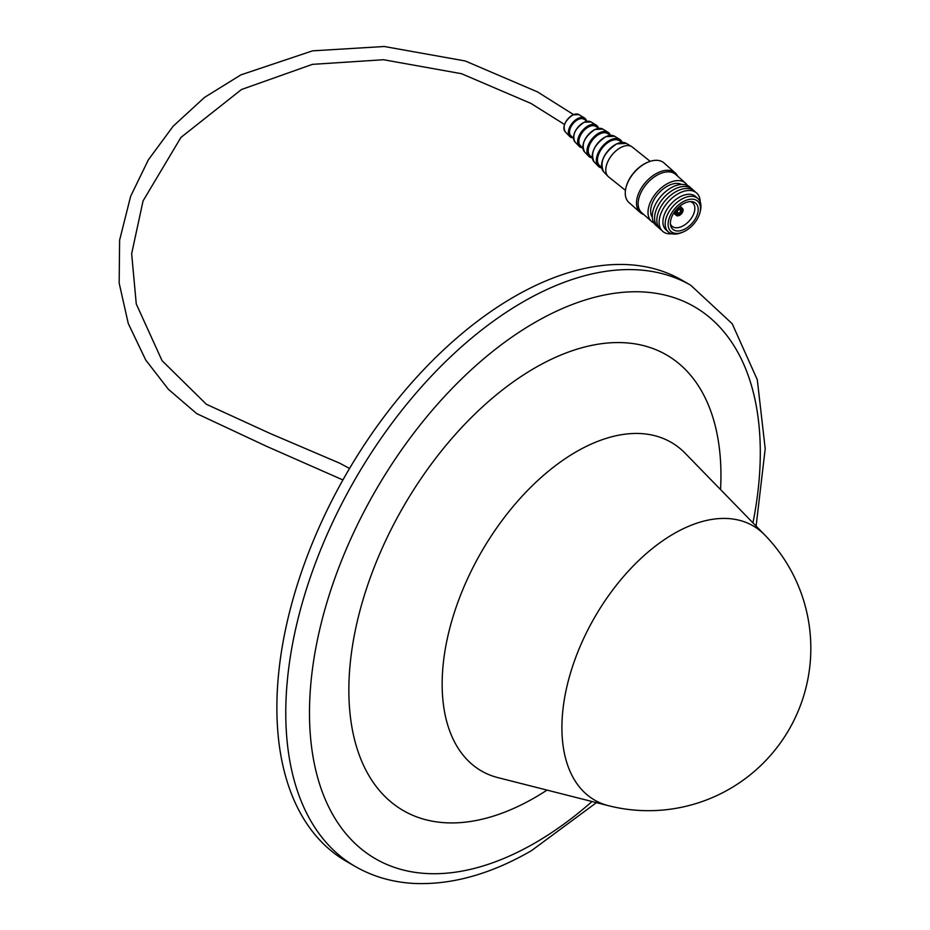 <?xml version="1.0" encoding="UTF-8"?>
<svg xmlns="http://www.w3.org/2000/svg" width="930" height="930" viewBox="0 0 930 930"><rect width="100%" height="100%" fill="white"/><g stroke="black" fill="none" stroke-linecap="round" stroke-linejoin="round"><path stroke-width="1.4" d="M673.89 533.681A158.367 91.431 -60 0 1 764.762 534.971L685.189 453.282A189.732 109.542 -60 0 0 576.309 451.736A189.732 109.542 -60 0 0 448.632 632.819A189.732 109.542 -60 0 0 497.934 777.631L608.464 805.694A158.367 91.431 -60 0 1 561.906 727.632A158.367 91.431 -60 0 1 673.89 533.681M355.26 866.481L346.367 861.343A335.544 193.731 -60 0 1 294.938 592.468A335.544 193.731 -60 0 1 514.139 296.775A335.544 193.731 -60 0 1 681.911 280.163L690.804 285.301A335.544 193.731 -60 0 0 523.032 301.913A335.544 193.731 -60 0 0 303.831 597.606A335.544 193.731 -60 0 0 355.26 866.481C373.314 876.816 393.274 882.489 415.152 883.5C452.48 884.837 491.238 873.909 531.425 850.694L596.432 802.637M698.186 210.308A17.345 10.451 -48.4 0 1 685.178 228.873A17.345 10.451 -48.4 0 1 670.646 225.455A17.345 10.451 -48.4 0 1 670.425 222.282A17.345 10.451 -48.4 0 1 691.769 201.636A17.345 10.451 -48.4 0 1 698.186 210.308M670.425 224.014A15.601 9.405 131.6 0 0 671.844 226.095A15.601 9.405 131.6 0 0 685.515 224.316A15.601 9.405 131.6 0 0 694.826 209.157A15.601 9.405 131.6 0 0 692.559 202.763A15.601 9.405 131.6 0 0 690.327 201.601M700.476 209.32A20.193 12.171 131.6 0 0 685.34 200.648A20.193 12.171 131.6 0 0 668.135 223.27A20.193 12.171 131.6 0 0 682.399 232.302A20.193 12.171 131.6 0 0 699.965 212.493A20.193 12.171 131.6 0 0 700.476 209.32M682.399 232.302L680.946 232.849A22.297 13.439 -48.4 0 1 668.263 231.861A22.297 13.439 -48.4 0 1 665.206 222.886A22.297 13.439 -48.4 0 1 678.342 201.345A22.297 13.439 -48.4 0 1 697.849 198.508A22.297 13.439 -48.4 0 1 700.906 207.483A22.297 13.439 -48.4 0 1 700.348 210.994L699.965 212.493M697.849 198.508L695.594 196.509A22.297 13.439 131.6 0 0 676.087 199.334A22.297 13.439 131.6 0 0 662.951 220.875A22.297 13.439 131.6 0 0 665.996 229.85L668.263 231.861M700.197 201.973A25.598 15.426 131.6 0 0 680.26 192.661A25.598 15.426 131.6 0 0 659.161 221.003A25.598 15.426 131.6 0 0 671.983 233.767M695.419 192.103A25.598 15.426 131.6 0 0 672.96 193.545A25.598 15.426 131.6 0 0 656.882 218.992A25.598 15.426 131.6 0 0 661.614 230.21M693.152 190.092A25.598 15.426 131.6 0 0 670.681 191.522A25.598 15.426 131.6 0 0 654.615 216.969A25.598 15.426 131.6 0 0 659.335 228.187M690.874 188.069A25.598 15.426 131.6 0 0 668.403 189.511A25.598 15.426 131.6 0 0 652.337 214.946A25.598 15.426 131.6 0 0 657.057 226.176M681.551 184.419A22.297 13.439 131.6 0 0 662.462 189.534A22.297 13.439 131.6 0 0 650.686 209.994A22.297 13.439 131.6 0 0 652.325 217.353M687.375 185.395A25.598 15.426 131.6 0 0 685.526 183.152L675.668 174.41A25.598 15.426 131.6 0 0 653.279 177.665A25.598 15.426 131.6 0 0 638.189 202.391A25.598 15.426 131.6 0 0 641.688 212.703L651.546 221.445A25.598 15.426 131.6 0 0 653.988 223.014M685.526 183.152A25.598 15.426 131.6 0 0 663.125 186.407A25.598 15.426 131.6 0 0 648.047 211.145A25.598 15.426 131.6 0 0 651.546 221.445M677.633 176.154A26.424 15.926 131.6 0 0 675.227 172.922A26.424 15.926 131.6 0 0 652.116 176.281A26.424 15.926 131.6 0 0 636.538 201.81A26.424 15.926 131.6 0 0 640.154 212.447A26.424 15.926 131.6 0 0 643.665 214.446M675.227 172.922L663.997 162.948A26.424 15.926 131.6 0 0 648.954 161.774A26.424 15.926 131.6 0 0 625.971 187.686A26.424 15.926 131.6 0 0 625.297 191.836A26.424 15.926 131.6 0 0 628.924 202.473L640.154 212.447M648.605 161.913A25.436 15.322 131.6 0 0 648.268 162.041A25.436 15.322 131.6 0 0 626.146 186.977A25.436 15.322 131.6 0 0 626.064 187.325M677.017 211.749L678.621 213.307A2.441 1.465 131.6 0 1 677.203 213.249A2.441 1.465 131.6 0 1 676.831 212.284L675.68 213.528A4.627 2.79 131.6 0 0 676.366 215.435A4.627 2.79 131.6 0 0 679.133 215.516A4.627 2.79 131.6 0 0 683.085 210.343L680.737 210.599L679.365 209.366M676.633 213.121A3.429 2.069 131.6 0 0 679.191 214.586L679.133 215.481M679.574 209.331L680.748 210.517L683.085 210.343M678.702 213.272A2.441 1.465 131.6 0 0 680.737 210.599M679.133 215.516L679.191 214.586A3.429 2.069 131.6 0 0 682.12 210.75M678.563 207.262L679.632 208.332L678.958 209.494M683.085 210.32A4.627 2.79 131.6 0 0 682.504 208.518A4.627 2.79 131.6 0 0 679.632 208.332M680.748 210.517A2.441 1.465 131.6 0 0 680.435 209.599A2.441 1.465 131.6 0 0 679.33 209.366M682.132 210.726A3.429 2.069 131.6 0 0 679.702 209.204A3.429 2.069 131.6 0 0 679.563 209.262A3.429 2.069 131.6 0 0 676.715 212.563A3.429 2.069 131.6 0 0 676.633 213.098L676.842 212.203A2.441 1.465 131.6 0 1 676.842 212.18M675.68 213.528L674.169 212.354M678.621 213.307L676.912 211.982M679.539 209.273L679.598 208.343A4.627 2.79 131.6 0 0 675.68 213.505L676.633 213.098M679.598 208.343L678.458 207.344M674.238 212.249L675.68 213.505M610.65 140.976A15.891 9.161 128.7 0 0 599.269 152.88A15.891 9.161 128.7 0 0 599.269 165.296L601.745 167.865A17.066 9.835 128.7 0 1 597.432 155.554A17.066 9.835 128.7 0 1 610.719 140.07A17.066 9.835 128.7 0 1 622.147 142.406L619.089 140.546A15.891 9.161 128.7 0 0 610.65 140.976M586.423 120.737A11.857 6.836 128.7 0 0 584.505 117.994A11.857 6.836 128.7 0 0 578.204 118.319A11.857 6.836 128.7 0 0 569.718 127.201A11.857 6.836 128.7 0 0 569.706 136.466A11.857 6.836 128.7 0 0 572.81 137.745M650.163 161.355L632.354 147.091A19.042 10.974 128.7 0 0 631.679 146.615A19.042 10.974 128.7 0 0 621.566 147.126A19.042 10.974 128.7 0 0 607.941 161.39A19.042 10.974 128.7 0 0 607.929 176.258A19.042 10.974 128.7 0 0 608.546 176.816L625.448 190.359M547.038 790.093A263.109 151.904 -60 0 1 534.901 797.568A263.109 151.904 -60 0 1 348.855 690.153A263.109 151.904 -60 0 1 534.901 367.92A263.109 151.904 -60 0 1 720.552 489.575M592.038 801.521A318.769 184.047 -60 0 1 534.901 843.01A318.769 184.047 -60 0 1 309.492 712.88A318.769 184.047 -60 0 1 534.901 322.466A318.769 184.047 -60 0 1 752.94 522.834M598.92 128.317L595.63 126.317A12.322 7.103 128.7 0 0 589.085 126.654A12.322 7.103 128.7 0 0 580.262 135.873A12.322 7.103 128.7 0 0 580.262 145.51L582.924 148.277M610.522 135.35L607.43 133.478A14.124 8.138 128.7 0 0 599.931 133.85A14.124 8.138 128.7 0 0 589.818 144.429A14.124 8.138 128.7 0 0 589.818 155.45L592.329 158.065M587.33 121.284L583.831 119.168A10.532 6.068 128.7 0 0 578.251 119.447A10.532 6.068 128.7 0 0 570.706 127.329A10.532 6.068 128.7 0 0 570.706 135.559L573.531 138.5M616.695 143.894A18.24 10.509 128.7 0 0 603.651 157.542A18.24 10.509 128.7 0 0 603.64 171.783C599.362 162.157 603.686 152.857 616.625 143.883L626.378 143.406A18.24 10.509 128.7 0 0 616.695 143.894M602.129 161.704A18.065 10.416 -51.3 0 1 616.218 144.127M594.084 161.832C590.213 153.171 594.107 144.789 605.779 136.675L614.579 136.245A16.438 9.474 128.7 0 0 605.849 136.687A16.438 9.474 128.7 0 0 594.096 148.998A16.438 9.474 128.7 0 0 594.084 161.832L598.269 166.203L601.768 167.993A17.228 9.928 -51.3 0 1 598.269 166.203A17.228 9.928 -51.3 0 1 598.281 152.741A17.228 9.928 -51.3 0 1 610.615 139.849A17.228 9.928 -51.3 0 1 619.752 139.384A17.228 9.928 -51.3 0 1 622.24 142.395M592.724 152.741A16.275 9.381 -51.3 0 1 605.418 136.908M592.143 157.868A15.426 8.893 -51.3 0 1 588.713 156.252A15.426 8.893 -51.3 0 1 588.725 144.197A15.426 8.893 -51.3 0 1 599.769 132.641A15.426 8.893 -51.3 0 1 607.964 132.234A15.426 8.893 -51.3 0 1 610.289 135.21M610.185 135.152A15.264 8.8 128.7 0 0 599.873 132.874A15.264 8.8 128.7 0 0 587.946 146.87A15.264 8.8 128.7 0 0 592.061 157.786M595.014 129.491A14.648 8.44 128.7 0 0 584.528 140.453A14.648 8.44 128.7 0 0 584.528 151.881C581.064 144.197 584.54 136.722 594.944 129.479L602.791 129.096A14.648 8.44 128.7 0 0 595.014 129.491M583.319 143.778A14.473 8.347 -51.3 0 1 594.619 129.677M582.424 147.754A13.636 7.859 -51.3 0 1 579.158 146.301A13.636 7.859 -51.3 0 1 579.169 135.652A13.636 7.859 -51.3 0 1 588.923 125.445A13.636 7.859 -51.3 0 1 596.165 125.073A13.636 7.859 -51.3 0 1 598.304 127.945M598.211 127.887A13.473 7.766 128.7 0 0 589.039 125.666A13.473 7.766 128.7 0 0 578.46 138.163A13.473 7.766 128.7 0 0 582.354 147.684M581.018 146.289A12.497 7.196 -51.3 0 1 579.634 136.71A12.497 7.196 -51.3 0 1 588.981 126.434A12.497 7.196 -51.3 0 1 596.56 126.887M584.168 122.283A12.846 7.405 128.7 0 0 574.973 131.897A12.846 7.405 128.7 0 0 574.973 141.941C571.915 135.21 574.961 128.654 584.098 122.272L590.992 121.935A12.846 7.405 128.7 0 0 584.168 122.283M573.915 134.815A12.683 7.312 -51.3 0 1 583.819 122.458M590.631 156.31A14.287 8.231 -51.3 0 1 589.167 145.324A14.287 8.231 -51.3 0 1 599.815 133.629A14.287 8.231 -51.3 0 1 608.429 134.083M571.404 136.28A10.695 6.161 -51.3 0 1 570.113 128.096A10.695 6.161 -51.3 0 1 578.135 119.226A10.695 6.161 -51.3 0 1 584.691 119.679M573.043 114.89A11.009 6.347 128.7 0 0 565.161 123.12A11.009 6.347 128.7 0 0 565.161 131.723C562.522 125.992 565.126 120.377 572.973 114.878L578.879 114.588A11.009 6.347 128.7 0 0 573.043 114.89M564.254 125.62A10.835 6.243 -51.3 0 1 572.729 115.041M608.464 805.694A162.401 162.401 0 0 0 764.762 534.971M756.113 526.078L765.204 448.702L757.299 379.754L732.212 323.745L690.804 285.301M564.545 124.492L530.995 103.451L461.513 73.703L383.486 59.729L312.41 64.356L241.475 89.513L180.943 137.419L143.057 200.915L131.653 253.716L136.268 303.947L162.053 360.666L206.344 404.259L270.223 433.52L339.81 463.233L349.529 468.488M573.566 114.611L537.505 91.907L465.233 60.973L384.253 46.5L312.515 50.848L240.905 74.865L204.53 97.394L173.131 126.236L148.323 159.902L130.642 196.277L119.621 240.126L119.168 283.139L128.27 323.524L145.719 360.015L168.365 389.275L196.672 413.594L266.247 446.168L342.914 479.95M626.146 186.977L625.971 187.686M648.268 162.041L648.954 161.774M682.504 208.518L679.97 206.053M676.366 215.435L673.622 213.214M584.528 151.881L588.713 156.252L592.166 157.902M574.973 141.941L579.158 146.301L582.447 147.789M565.161 131.723L569.706 136.466M603.64 171.783L607.929 176.258M626.378 143.406L631.679 146.615M578.879 114.588L584.505 117.994M590.992 121.935L596.165 125.073L598.339 127.956M602.791 129.096L607.964 132.234L610.324 135.234M614.579 136.245L619.752 139.384L622.263 142.395"/></g></svg>
